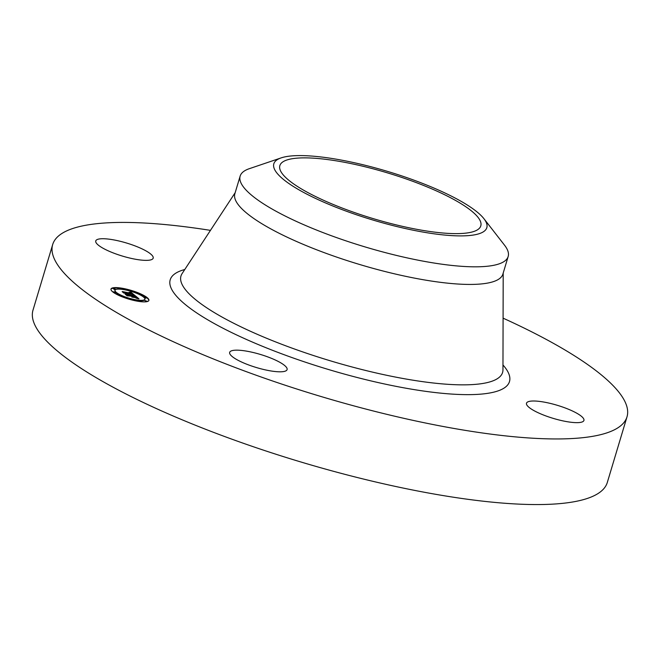 <?xml version="1.0" encoding="UTF-8"?>
<svg xmlns="http://www.w3.org/2000/svg" width="660" height="660" viewBox="0 0 660 660"><rect width="100%" height="100%" fill="white"/><g stroke="black" fill="none" stroke-linecap="round" stroke-linejoin="round"><path stroke-width="0.99" d="M102.622 248.003A29.981 6.848 -163.3 0 1 95.749 240.933A29.981 6.848 -163.3 0 1 115.401 240.215A29.981 6.848 -163.3 0 1 146.314 251.08A29.981 6.848 -163.3 0 1 153.186 258.159A29.981 6.848 -163.3 0 1 133.535 258.877A29.981 6.848 -163.3 0 1 102.622 248.003M503.085 318.161A299.805 68.459 -163.3 0 1 627 416.839L607.315 482.443A299.805 68.459 -163.3 0 1 507.598 503.464A299.805 68.459 -163.3 0 1 191.087 423.497A299.805 68.459 -163.3 0 1 33 310.142L52.684 244.538A299.805 68.459 -163.3 0 1 152.402 223.517A299.805 68.459 -163.3 0 1 210.449 230.365M627 416.839A299.805 68.459 -163.3 0 1 527.282 437.852A299.805 68.459 -163.3 0 1 210.771 357.893A299.805 68.459 -163.3 0 1 52.684 244.538M483.953 218.732L504.562 245.223A139.912 31.952 -163.3 0 1 507.193 249.364A139.912 31.952 -163.3 0 1 508.167 256.501L502.887 274.114A139.912 31.952 -163.3 0 1 456.349 283.924A139.912 31.952 -163.3 0 1 308.641 246.601A139.912 31.952 -163.3 0 1 234.869 193.702L240.149 176.096A139.912 31.952 -163.3 0 1 249.373 168.663L281.152 157.888A111.185 25.393 -163.3 0 1 387.618 171.427A111.185 25.393 -163.3 0 1 483.953 218.732A111.185 25.393 -163.3 0 1 486.049 222.024A111.185 25.393 -163.3 0 1 395.051 226.108A111.185 25.393 -163.3 0 1 274.601 169.471A111.185 25.393 -163.3 0 1 281.152 157.888M508.167 256.501A139.912 31.952 -163.3 0 1 461.629 266.31A139.912 31.952 -163.3 0 1 326.642 233.97A139.912 31.952 -163.3 0 1 241.123 183.232A139.912 31.952 -163.3 0 1 240.149 176.096M314.746 158.251A104.89 23.95 -163.3 0 1 425.486 186.227A104.89 23.95 -163.3 0 1 480.793 225.885A104.89 23.95 -163.3 0 1 445.904 233.244A104.89 23.95 -163.3 0 1 335.164 205.268A104.89 23.95 -163.3 0 1 279.856 165.602A104.89 23.95 -163.3 0 1 314.746 158.251M277.117 371.704A29.981 6.848 -163.3 0 1 245.471 363.709A29.981 6.848 -163.3 0 1 229.663 352.374A29.981 6.848 -163.3 0 1 239.629 350.27A29.981 6.848 -163.3 0 1 271.285 358.264A29.981 6.848 -163.3 0 1 287.092 369.6A29.981 6.848 -163.3 0 1 277.117 371.704M577.054 413.366A29.981 6.848 -163.3 0 1 583.927 420.445A29.981 6.848 -163.3 0 1 564.284 421.162A29.981 6.848 -163.3 0 1 533.371 410.289A29.981 6.848 -163.3 0 1 526.498 403.21A29.981 6.848 -163.3 0 1 546.15 402.493A29.981 6.848 -163.3 0 1 577.054 413.366M137.758 301.24A19.784 4.521 -163.3 0 1 110.995 289.047A19.784 4.521 -163.3 0 1 122.133 288.238A19.784 4.521 -163.3 0 1 148.896 300.424A19.784 4.521 -163.3 0 1 137.758 301.24M136.1 299.854A15.592 3.564 -163.3 0 1 115.013 290.26A15.592 3.564 -163.3 0 1 123.791 289.616A15.592 3.564 -163.3 0 1 144.878 299.219A15.592 3.564 -163.3 0 1 136.1 299.854M134.995 295.581L132.338 294.822L133.345 294.748L132.751 294.096L124.088 292.85L122.529 291.555L131.423 293.395L129.22 292.355L131.992 293.494L129.112 292.215L130.96 292.207L134.995 295.581M134.673 295.655L132.14 294.871L134.673 295.655M132.792 294.731L132.371 294.187L123.882 293.089L122.133 291.637L123.898 292.974L132.478 294.137L132.784 294.764M138.988 298.832L136.158 297.982L137.049 297.775L135.96 296.728L132.412 296.125L135.745 296.835L136.397 297.883L135.63 296.868L132.709 296.365L135.052 297.47L131.876 296.926L132.561 296.662L131.777 296.018L127.421 295.556L125.746 294.162L135.44 295.886L138.988 298.832M138.435 298.848L135.853 298.064L138.435 298.848M131.769 297.074L135.061 297.577L131.769 297.074M131.439 296.15L127.149 295.812L125.177 294.17L127.165 295.688L131.554 296.117L132.14 296.736L131.439 296.15M145.901 297.784L144.276 297.041L145.901 297.784M137.404 300.943L135.779 300.201L137.404 300.943M146.305 301.117L144.68 300.374L146.305 301.117M114.939 292.479L113.314 291.736L114.939 292.479M124.41 297.363L122.785 296.629L124.41 297.363M122.488 288.527L124.113 289.27L122.488 288.527M135.481 292.108L137.099 292.842L135.481 292.108M113.586 288.354L115.211 289.096L113.586 288.354M135.44 295.886L135.877 296.719M131.051 295.597L134.813 296.472M130.597 295.276L130.985 295.82L131.158 295.218M126.736 294.987L130.54 295.35M132.709 296.365L133.064 297.132M136.958 297.619L138.055 298.526M130.96 292.207L131.241 292.9M131.34 293.659L132.685 294.088M133.337 294.616L134.227 295.35M123.502 292.363L131.423 293.395M148.822 300.605A19.784 4.521 16.7 0 0 137.107 292.817L136.612 293.304M135.077 292.066A19.784 4.521 16.7 0 0 123.717 288.923M122.273 289.377L121.811 288.577A19.784 4.521 16.7 0 0 110.954 289.245M115.013 290.26L114.898 290.631A15.592 3.564 16.7 0 0 123.164 296.538M125.087 297.28A15.592 3.564 16.7 0 0 135.787 300.193M137.503 300.465A15.592 3.564 16.7 0 0 144.763 299.59L144.878 299.219M144.276 297.041L145.786 298.155L146.578 297.734M135.779 300.201L136.067 300.927M144.68 300.374L146.19 301.488L146.974 301.067M113.314 291.736L114.823 292.85L115.615 292.429M124.707 297.775L125.087 297.313M112.91 288.403L114.419 289.517L115.211 289.096M503.192 273.075L502.961 369.872A167.887 38.338 -163.3 0 1 446.746 384.236A167.887 38.338 -163.3 0 1 264.66 337.458A167.887 38.338 -163.3 0 1 182.094 273.603L235.183 192.67M502.978 364.98A177.103 40.441 -163.3 0 1 450.565 393.995A177.103 40.441 -163.3 0 1 238.012 335.602A177.103 40.441 -163.3 0 1 184.767 269.519"/></g></svg>
